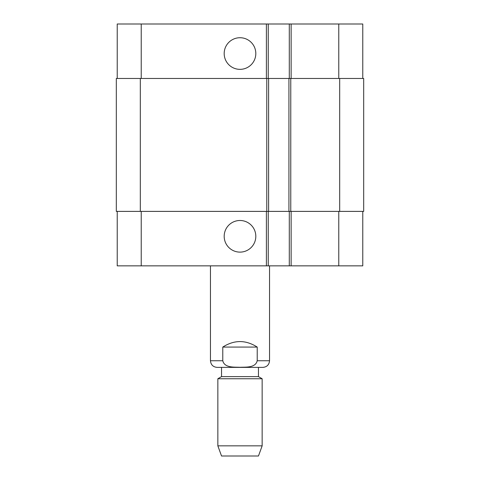 <?xml version="1.0" encoding="UTF-8"?>
<svg xmlns="http://www.w3.org/2000/svg" width="480" height="480" viewBox="0 0 480 480"><rect width="100%" height="100%" fill="white"/><g stroke="black" fill="none" stroke-linecap="round" stroke-linejoin="round"><path stroke-width="0.72" d="M257.22 347.076L257.22 360.738C255.498 368.016 245.88 367.008 240 367.29C234.12 367.008 224.502 368.016 222.78 360.738L222.78 347.076L257.22 347.076C245.742 339.762 234.258 339.762 222.78 347.076M269.538 265.848L269.538 360.738C269.142 364.776 266.928 366.99 262.89 367.386L217.11 367.386L221.538 367.386L221.538 376.614L217.848 378.75L217.848 445.854L262.152 445.854L262.152 378.75L217.848 378.75M258.462 367.386L258.462 376.614L221.538 376.614M258.462 376.614L262.152 378.75M262.152 445.854L258.462 456L221.538 456L217.848 445.854M224.184 53.538A15.816 15.816 0 0 1 247.908 39.846A15.816 15.816 0 0 1 247.908 67.236A15.816 15.816 0 0 1 224.184 53.538M224.184 236.31A15.816 15.816 0 0 1 247.908 222.612A15.816 15.816 0 0 1 247.908 250.002A15.816 15.816 0 0 1 224.184 236.31M362.772 78.462L362.772 24L117.228 24L117.228 78.462M362.772 211.386L362.772 265.848L117.228 265.848L117.228 211.386M289.29 211.386L289.29 265.848M268.248 211.386L268.248 265.848M266.772 211.386L363.69 211.386L363.69 78.462L116.31 78.462L116.31 211.386L266.772 211.386L266.772 78.462M289.29 78.462L289.29 24M268.248 78.462L268.248 24M268.614 211.386L268.614 78.462M288.924 211.386L288.924 78.462M269.538 360.738L257.22 360.738M222.78 360.738L210.462 360.738C210.858 364.776 213.072 366.99 217.11 367.386M141.228 211.386L141.228 265.848M338.772 211.386L338.772 265.848M291.138 211.386L291.138 265.848M266.4 211.386L266.4 265.848M141.228 78.462L141.228 24M338.772 78.462L338.772 24M291.138 78.462L291.138 24M266.4 78.462L266.4 24M140.31 211.386L140.31 78.462M290.772 211.386L290.772 78.462M339.69 211.386L339.69 78.462M210.462 265.848L210.462 360.738"/></g></svg>
